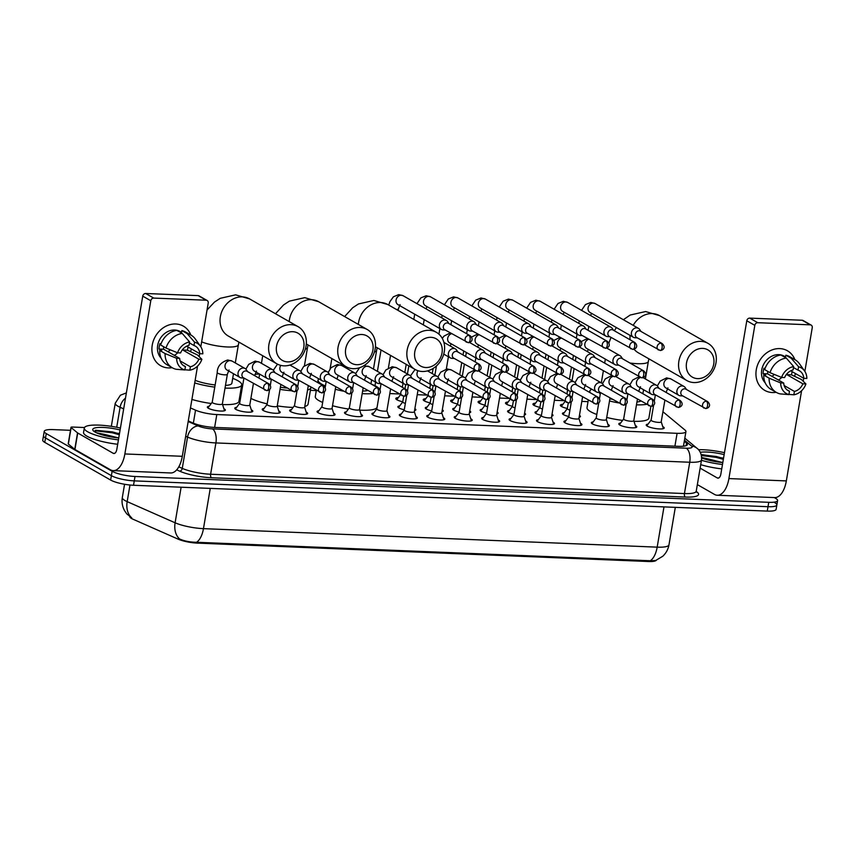 <?xml version="1.0" encoding="UTF-8"?>
<svg xmlns="http://www.w3.org/2000/svg" width="855" height="855" viewBox="0 0 855 855"><rect width="100%" height="100%" fill="white"/><g stroke="black" fill="none" stroke-linecap="round" stroke-linejoin="round"><path stroke-width="1.28" d="M223.882 408.722A9.127 1.977 -170.4 0 1 224.277 408.925A9.127 1.977 -170.4 0 1 225.346 410.122A9.127 1.977 -170.4 0 1 218.399 410.881A9.127 1.977 -170.4 0 1 208.428 408.284A9.127 1.977 -170.4 0 1 207.348 407.076A9.127 1.977 -170.4 0 1 209.197 406.232M251.317 409.834A9.127 1.977 -170.4 0 1 251.701 410.047A9.127 1.977 -170.4 0 1 252.781 411.244A9.127 1.977 -170.4 0 1 245.834 412.003A9.127 1.977 -170.4 0 1 235.862 409.395A9.127 1.977 -170.4 0 1 234.783 408.198A9.127 1.977 -170.4 0 1 236.632 407.354M278.741 410.956A9.127 1.977 -170.4 0 1 279.136 411.159A9.127 1.977 -170.4 0 1 280.205 412.356A9.127 1.977 -170.4 0 1 273.258 413.115A9.127 1.977 -170.4 0 1 263.287 410.518A9.127 1.977 -170.4 0 1 262.207 409.321A9.127 1.977 -170.4 0 1 264.056 408.466M306.176 412.078A9.127 1.977 -170.4 0 1 306.56 412.281A9.127 1.977 -170.4 0 1 307.64 413.478A9.127 1.977 -170.4 0 1 300.693 414.237A9.127 1.977 -170.4 0 1 290.721 411.629A9.127 1.977 -170.4 0 1 289.642 410.432A9.127 1.977 -170.4 0 1 291.491 409.588M333.6 413.189A9.127 1.977 -170.4 0 1 333.995 413.403A9.127 1.977 -170.4 0 1 335.064 414.6A9.127 1.977 -170.4 0 1 328.117 415.359A9.127 1.977 -170.4 0 1 318.146 412.751A9.127 1.977 -170.4 0 1 317.066 411.554A9.127 1.977 -170.4 0 1 318.915 410.71M361.034 414.312A9.127 1.977 -170.4 0 1 361.419 414.515A9.127 1.977 -170.4 0 1 362.499 415.712A9.127 1.977 -170.4 0 1 355.552 416.471A9.127 1.977 -170.4 0 1 345.58 413.873A9.127 1.977 -170.4 0 1 344.501 412.676A9.127 1.977 -170.4 0 1 346.35 411.821M388.459 415.423A9.127 1.977 -170.4 0 1 388.854 415.637A9.127 1.977 -170.4 0 1 389.923 416.834A9.127 1.977 -170.4 0 1 382.976 417.593A9.127 1.977 -170.4 0 1 373.004 414.985A9.127 1.977 -170.4 0 1 371.925 413.788A9.127 1.977 -170.4 0 1 373.774 412.944M415.893 416.545A9.127 1.977 -170.4 0 1 416.278 416.748A9.127 1.977 -170.4 0 1 417.358 417.956A9.127 1.977 -170.4 0 1 410.411 418.715A9.127 1.977 -170.4 0 1 400.439 416.107A9.127 1.977 -170.4 0 1 399.36 414.91A9.127 1.977 -170.4 0 1 401.198 414.066M443.318 417.668A9.127 1.977 -170.4 0 1 443.702 417.871A9.127 1.977 -170.4 0 1 444.782 419.068A9.127 1.977 -170.4 0 1 437.835 419.826A9.127 1.977 -170.4 0 1 427.863 417.229A9.127 1.977 -170.4 0 1 426.784 416.022A9.127 1.977 -170.4 0 1 428.633 415.177M470.752 418.779A9.127 1.977 -170.4 0 1 471.137 418.993A9.127 1.977 -170.4 0 1 472.216 420.19A9.127 1.977 -170.4 0 1 465.27 420.949A9.127 1.977 -170.4 0 1 455.298 418.341A9.127 1.977 -170.4 0 1 454.219 417.144A9.127 1.977 -170.4 0 1 456.057 416.3M498.176 419.901A9.127 1.977 -170.4 0 1 498.561 420.104A9.127 1.977 -170.4 0 1 499.641 421.301A9.127 1.977 -170.4 0 1 492.694 422.06A9.127 1.977 -170.4 0 1 482.722 419.463A9.127 1.977 -170.4 0 1 481.643 418.266A9.127 1.977 -170.4 0 1 483.492 417.411M525.611 421.023A9.127 1.977 -170.4 0 1 525.996 421.226A9.127 1.977 -170.4 0 1 527.075 422.423A9.127 1.977 -170.4 0 1 520.129 423.182A9.127 1.977 -170.4 0 1 510.157 420.575A9.127 1.977 -170.4 0 1 509.078 419.377A9.127 1.977 -170.4 0 1 510.916 418.533M553.035 422.135A9.127 1.977 -170.4 0 1 553.42 422.349A9.127 1.977 -170.4 0 1 554.5 423.546A9.127 1.977 -170.4 0 1 547.553 424.304A9.127 1.977 -170.4 0 1 537.581 421.697A9.127 1.977 -170.4 0 1 536.502 420.5A9.127 1.977 -170.4 0 1 538.351 419.655M580.47 423.257A9.127 1.977 -170.4 0 1 580.855 423.46A9.127 1.977 -170.4 0 1 581.934 424.657A9.127 1.977 -170.4 0 1 574.977 425.416A9.127 1.977 -170.4 0 1 565.016 422.819A9.127 1.977 -170.4 0 1 563.937 421.622A9.127 1.977 -170.4 0 1 565.775 420.767M607.894 424.369A9.127 1.977 -170.4 0 1 608.279 424.582A9.127 1.977 -170.4 0 1 609.359 425.779A9.127 1.977 -170.4 0 1 602.412 426.538A9.127 1.977 -170.4 0 1 592.44 423.93A9.127 1.977 -170.4 0 1 591.361 422.733A9.127 1.977 -170.4 0 1 593.21 421.889M635.329 425.491A9.127 1.977 -170.4 0 1 635.714 425.694A9.127 1.977 -170.4 0 1 636.793 426.902A9.127 1.977 -170.4 0 1 629.836 427.65A9.127 1.977 -170.4 0 1 619.864 425.053A9.127 1.977 -170.4 0 1 618.796 423.856A9.127 1.977 -170.4 0 1 620.634 423.011M662.753 426.613A9.127 1.977 -170.4 0 1 663.138 426.816A9.127 1.977 -170.4 0 1 664.217 428.013A9.127 1.977 -170.4 0 1 657.271 428.772A9.127 1.977 -170.4 0 1 647.299 426.175A9.127 1.977 -170.4 0 1 646.22 424.967A9.127 1.977 -170.4 0 1 648.069 424.123M414.878 408.669A9.127 1.977 -170.4 0 1 415.861 409.812A9.127 1.977 -170.4 0 1 414.557 410.571M404.276 409.791A9.127 1.977 -170.4 0 1 398.943 407.963A9.127 1.977 -170.4 0 1 397.864 406.766A9.127 1.977 -170.4 0 1 399.713 405.922M442.302 409.78A9.127 1.977 -170.4 0 1 443.296 410.924A9.127 1.977 -170.4 0 1 441.982 411.683M431.7 410.902A9.127 1.977 -170.4 0 1 426.367 409.085A9.127 1.977 -170.4 0 1 425.288 407.888A9.127 1.977 -170.4 0 1 427.137 407.033M469.737 410.902A9.127 1.977 -170.4 0 1 470.72 412.046A9.127 1.977 -170.4 0 1 469.416 412.805M459.135 412.024A9.127 1.977 -170.4 0 1 453.802 410.197A9.127 1.977 -170.4 0 1 452.723 409A9.127 1.977 -170.4 0 1 454.571 408.156M497.161 412.014A9.127 1.977 -170.4 0 1 498.155 413.168A9.127 1.977 -170.4 0 1 496.841 413.927M486.559 413.147A9.127 1.977 -170.4 0 1 481.226 411.319A9.127 1.977 -170.4 0 1 480.147 410.122A9.127 1.977 -170.4 0 1 481.996 409.278M524.596 413.136A9.127 1.977 -170.4 0 1 525.579 414.28A9.127 1.977 -170.4 0 1 524.275 415.038M513.994 414.258A9.127 1.977 -170.4 0 1 508.661 412.441A9.127 1.977 -170.4 0 1 507.581 411.234A9.127 1.977 -170.4 0 1 509.43 410.389M552.02 414.258A9.127 1.977 -170.4 0 1 553.014 415.402A9.127 1.977 -170.4 0 1 551.699 416.161M541.418 415.38A9.127 1.977 -170.4 0 1 536.085 413.553A9.127 1.977 -170.4 0 1 535.006 412.356A9.127 1.977 -170.4 0 1 536.855 411.512M579.455 415.37A9.127 1.977 -170.4 0 1 580.438 416.524A9.127 1.977 -170.4 0 1 579.134 417.272M568.853 416.503A9.127 1.977 -170.4 0 1 563.52 414.675A9.127 1.977 -170.4 0 1 562.44 413.478A9.127 1.977 -170.4 0 1 564.289 412.634M402.758 401.775A9.715 2.105 -170.4 0 1 396.944 399.798A9.715 2.105 -170.4 0 1 395.801 398.526A9.715 2.105 -170.4 0 1 398.377 397.564M430.183 402.897A9.715 2.105 -170.4 0 1 424.369 400.92A9.715 2.105 -170.4 0 1 423.225 399.648A9.715 2.105 -170.4 0 1 425.811 398.687M457.617 404.009A9.715 2.105 -170.4 0 1 451.803 402.042A9.715 2.105 -170.4 0 1 450.649 400.76A9.715 2.105 -170.4 0 1 453.236 399.798M485.042 405.131A9.715 2.105 -170.4 0 1 479.228 403.154A9.715 2.105 -170.4 0 1 478.084 401.882A9.715 2.105 -170.4 0 1 480.67 400.92M512.476 406.243A9.715 2.105 -170.4 0 1 506.662 404.276A9.715 2.105 -170.4 0 1 505.508 403.004A9.715 2.105 -170.4 0 1 508.094 402.032M539.9 407.365A9.715 2.105 -170.4 0 1 534.086 405.398A9.715 2.105 -170.4 0 1 532.943 404.116A9.715 2.105 -170.4 0 1 535.519 403.154M567.335 408.487A9.715 2.105 -170.4 0 1 561.521 406.51A9.715 2.105 -170.4 0 1 560.367 405.238A9.715 2.105 -170.4 0 1 562.953 404.276M129.821 516.826A15.401 3.335 9.6 0 0 133.081 519.252L178.171 539.163A15.401 3.335 9.6 0 0 197.313 543.117L648.464 561.511A15.401 3.335 9.6 0 0 656.266 560.303M653.391 406.51A17.111 3.709 9.6 0 0 652.055 406.125M190.473 407.921L195.539 410.165A17.111 3.709 9.6 0 0 216.807 414.557L677.096 433.314A17.111 3.709 9.6 0 0 685.934 431.572A17.111 3.709 9.6 0 0 685.079 430.118L662.924 411.736M588.026 401.658L581.817 401.401M563.669 400.664L554.382 400.29M536.235 399.552L526.958 399.167M508.811 398.43L499.523 398.056M481.376 397.308L472.099 396.934M453.952 396.196L444.664 395.812M426.517 395.074L417.24 394.7M399.093 393.952L389.805 393.578M316.307 390.585L310.397 390.34M242.318 387.572L241.281 387.529M129.981 485.009L127.171 501.629A22.818 4.938 9.6 0 1 125.012 500.549A22.818 4.938 9.6 0 1 122.318 497.557C121.581 502.163 122.329 506.523 124.541 510.627L126.754 513.866L131.766 517.895A19.964 14.824 -66.2 0 1 127.171 501.629L175.104 522.79A22.818 4.938 9.6 0 0 203.458 528.647L657.174 547.147A19.964 9.897 92.3 0 1 650.27 560.762L655.593 560.538L662.764 556.263C666.088 553.142 668.161 549.327 668.973 544.817L675.311 507.357M774.256 497.567L775.581 498.326A17.111 3.709 -170.4 0 1 777.601 500.57A17.111 3.709 -170.4 0 1 768.752 502.313L135.005 476.481A17.111 3.709 -170.4 0 1 112.123 471.276L46.256 433.592L45.518 437.984A17.111 3.709 -170.4 0 1 43.498 435.74A17.111 3.709 -170.4 0 0 45.518 437.984L111.385 475.669L45.518 437.984L44.77 442.377A17.111 3.709 -170.4 0 1 42.75 440.133L44.236 431.348A17.111 3.709 -170.4 0 1 53.074 429.605L70.495 430.311M135.005 476.481L134.267 480.873A17.111 3.709 -170.4 0 1 111.385 475.669A17.111 3.709 -170.4 0 0 134.267 480.873L768.014 506.705L134.267 480.873L133.519 485.266A17.111 3.709 -170.4 0 1 110.637 480.061L44.77 442.377M774.833 502.719A17.111 3.709 -170.4 0 1 776.853 504.963A17.111 3.709 -170.4 0 1 768.014 506.705A17.111 3.709 -170.4 0 0 776.853 504.963L776.116 509.356A17.111 3.709 -170.4 0 1 767.266 511.098L133.519 485.266M181.121 487.211L175.104 522.79A19.964 14.824 -66.2 0 0 179.657 539.013C184.424 541.108 190.056 542.198 196.554 542.273L650.27 560.762M46.256 433.592A17.111 3.709 -170.4 0 1 44.236 431.348M188.271 420.938L192.952 423.001A17.111 3.709 9.6 0 0 214.22 427.393L678.539 446.321A17.111 3.709 9.6 0 0 687.377 444.579A17.111 3.709 9.6 0 0 686.533 443.125L684.299 441.276M683.551 445.669L684.128 446.139M698.482 449.698A28.525 6.177 -170.4 0 1 724.474 452.69M722.796 462.566A19.964 4.318 -170.4 0 1 701.688 457.917M705.012 459.124A14.257 3.089 -170.4 0 1 708.699 459.06L722.614 462.555M700.288 452.295A19.964 4.318 -170.4 0 1 724.142 454.604M723.544 458.152L702.105 454.614M701.688 457.511L708.699 459.06M722.475 464.479A28.525 6.177 -170.4 0 1 701.463 460.279M721.727 468.882A28.525 6.177 -170.4 0 1 700.726 464.671M723.49 458.504L716.458 456.527L701.25 454.7M723.341 459.37L716.308 457.404L701.453 455.544M779.803 348.605A22.818 19.195 -60.2 0 1 794.851 359.613A22.818 19.195 -60.2 0 0 787.412 350.764A22.818 19.195 -60.2 0 0 779.803 348.605A22.818 19.195 -60.2 0 0 756.28 369.766A22.818 19.195 -60.2 0 0 772.364 392.541A22.818 19.195 -60.2 0 1 764.755 390.372A22.818 19.195 -60.2 0 1 757.455 365.288A22.818 19.195 -60.2 0 1 779.803 348.605M795.428 373.528A22.818 19.195 -60.2 0 1 794.519 376.36A22.818 19.195 -60.2 0 0 795.428 373.528M776.148 392.295A22.818 19.195 -60.2 0 1 772.364 392.541A22.818 19.195 -60.2 0 0 776.148 392.295M697.349 484.614L714.481 494.414A22.818 11.307 -87.7 0 0 717.26 495.248A22.818 11.307 -87.7 0 0 728.898 478.576L754.815 325.36L746.789 320.764L720.872 473.98A5.707 2.822 92.3 0 1 717.965 478.148A5.707 2.822 92.3 0 1 717.26 477.934L700.138 468.134M717.26 495.248L774.694 497.589A22.818 11.307 -87.7 0 0 786.333 480.916L801.584 390.735M803.198 381.245L803.7 378.263M804.854 371.391L812.25 327.7A2.854 2.405 119.8 0 0 810.241 324.847L802.204 320.251A2.854 2.405 -60.2 0 1 803.155 320.529L811.192 325.124M746.789 320.764A2.854 2.405 -60.2 0 1 749.728 318.113L757.754 322.709L810.241 324.847M757.754 322.709A2.854 2.405 119.8 0 0 754.815 325.36M749.728 318.113L802.204 320.251M774.277 374.426A14.257 12.002 -60.2 0 1 772.012 376.339M793.483 367.543L798.025 370.151A11.414 9.597 -60.2 0 1 799.425 370.781A11.414 9.597 -60.2 0 1 803.807 378.327L790.693 370.824M788.941 394.401L793.857 394.796L794.434 391.419A11.414 9.597 -60.2 0 0 802.877 383.82L786.814 374.629A11.414 9.597 119.8 0 0 787.231 373.453M794.434 391.419L784.153 385.541M781.727 377.429A11.414 9.597 -60.2 0 1 778.349 379.973M765.225 382.869A16.544 13.915 -60.2 0 1 763.344 364.914A16.544 13.915 -60.2 0 1 778.777 354.643A16.544 13.915 -60.2 0 1 784.302 356.214L785.585 356.941M764.979 368.719L764.007 368.163A16.544 13.915 -60.2 0 0 763.088 373.656L765.759 375.185L763.75 375.11L769.105 378.166L780.658 382.912L783.704 383.04L767.64 373.849A11.414 9.597 119.8 0 1 767.747 371.369M802.877 383.82L805.923 383.938L801.413 379.492L791.367 374.811A16.544 13.915 -60.2 0 0 792.115 371.636M786.846 389.698L789.486 391.216L788.909 394.593L780.22 393.899A18.831 15.839 -60.2 0 1 776.372 392.424L771.018 389.356A18.831 15.839 -60.2 0 1 763.75 375.11M764.68 369.617A18.831 15.839 -60.2 0 1 780.925 355.007L786.279 358.074L793.654 366.571L793.077 369.948A11.414 9.597 -60.2 0 0 784.634 377.547L781.588 377.418L770.034 372.684L764.68 369.617M776.372 392.424A18.831 15.839 -60.2 0 1 769.105 378.166M770.034 372.684A18.831 15.839 -60.2 0 1 786.279 358.074M805.923 383.938A14.834 12.472 -60.2 0 1 793.857 394.796M788.909 394.593A14.834 12.472 -60.2 0 1 780.658 382.912M781.588 377.418A14.834 12.472 -60.2 0 1 793.654 366.571M789.486 391.216A11.414 9.597 -60.2 0 1 788.086 390.585A11.414 9.597 -60.2 0 1 783.704 383.04M782.282 355.787A16.544 13.915 -60.2 0 1 782.817 355.904L785.499 357.433L785.873 355.21A18.831 15.839 -60.2 0 1 789.721 356.685L795.075 359.741A18.831 15.839 -60.2 0 1 799.425 363.717L804.555 370.931A14.834 12.472 -60.2 0 1 806.853 378.444L803.807 378.327M798.025 370.151L798.602 366.774L791.228 358.277L785.873 355.21M791.228 358.277A18.831 15.839 -60.2 0 1 795.075 359.741M798.602 366.774A14.834 12.472 -60.2 0 1 804.555 370.931M786.814 374.629L791.367 374.811M763.088 373.656L767.64 373.849M118.439 439.855A28.525 6.177 -170.4 0 1 87.67 431.775A28.525 6.177 -170.4 0 1 84.303 428.024A28.525 6.177 -170.4 0 1 120.427 428.066M117.691 444.258A28.525 6.177 -170.4 0 1 86.932 436.168A28.525 6.177 -170.4 0 1 83.555 432.416L84.303 428.024M118.76 437.942A19.964 4.318 -170.4 0 1 95.097 432.074A19.964 4.318 -170.4 0 1 93.067 430.482A19.964 4.318 -170.4 0 1 100.056 427.382A19.964 4.318 -170.4 0 1 120.106 429.98M100.976 434.5A14.257 3.089 -170.4 0 1 104.663 434.436L118.578 437.931M119.508 433.528L95.632 430.279L94.21 431.465M96.423 432.758L104.663 434.436M119.444 433.88L112.411 431.903L95.632 430.279M119.294 434.746L112.262 432.78L96.679 430.973L94.339 431.604M702.682 348.391A15.689 13.199 119.8 0 0 686.512 362.948A15.689 13.199 119.8 0 0 697.573 378.605A15.689 13.199 119.8 0 0 713.743 364.048A15.689 13.199 119.8 0 0 702.682 348.391M693.961 382.559A21.396 17.998 -60.2 0 1 686.822 380.539A21.396 17.998 -60.2 0 1 679.982 357.016A21.396 17.998 -60.2 0 1 700.929 341.369A21.396 17.998 -60.2 0 1 708.068 343.4A21.396 17.998 -60.2 0 1 714.908 366.913A21.396 17.998 -60.2 0 1 693.961 382.559M599.686 392.541L599.644 392.808A21.396 4.628 9.6 0 0 600.242 394.198M590.367 392.819A31.379 6.787 -170.4 0 1 589.8 391.141A31.379 6.787 -170.4 0 1 591.82 389.26M596.811 414.472A31.379 6.787 -170.4 0 1 590.72 411.747A31.379 6.787 -170.4 0 1 587.011 407.621L588.272 400.172M609.904 398.654A21.396 4.628 9.6 0 0 612.233 399.306M636.954 401.989A21.396 4.628 9.6 0 0 640.79 401.07M646.508 404.34A31.379 6.787 -170.4 0 1 636.473 404.843M618.486 402.876A31.379 6.787 -170.4 0 1 609.508 400.984M599.601 398.002A31.379 6.787 -170.4 0 1 598.553 397.607M650.879 406.296L648.892 418.084A31.379 6.787 -170.4 0 1 633.993 421.323M622.59 420.404A31.379 6.787 -170.4 0 1 606.719 417.454M430.963 337.319A15.689 13.199 119.8 0 0 414.793 351.865A15.689 13.199 119.8 0 0 425.854 367.522A15.689 13.199 119.8 0 0 442.024 352.976A15.689 13.199 119.8 0 0 430.963 337.319M422.242 371.487A21.396 17.998 -60.2 0 1 415.103 369.456A21.396 17.998 -60.2 0 1 408.263 345.933A21.396 17.998 -60.2 0 1 429.21 330.297A21.396 17.998 -60.2 0 1 436.349 332.317A21.396 17.998 -60.2 0 1 443.189 355.84A21.396 17.998 -60.2 0 1 422.242 371.487M325.445 385.968A31.379 6.787 -170.4 0 1 321.79 384.194A31.379 6.787 -170.4 0 1 318.081 380.069A31.379 6.787 -170.4 0 1 318.894 378.861M371.423 384.152A31.379 6.787 -170.4 0 1 376.253 386.407A31.379 6.787 -170.4 0 1 379.727 389.367M322.656 402.438A31.379 6.787 -170.4 0 1 319.001 400.664A31.379 6.787 -170.4 0 1 315.292 396.538L316.339 390.34M362.616 391.077A21.396 4.628 9.6 0 0 367.607 390.521M372.866 393.524A31.379 6.787 -170.4 0 1 362.178 393.653M343.186 391.12A31.379 6.787 -170.4 0 1 335.299 389.26M377.066 407.354A31.379 6.787 -170.4 0 1 359.709 410.144M348.466 409A31.379 6.787 -170.4 0 1 332.52 405.74M361.836 334.497A15.689 13.199 119.8 0 0 345.677 349.043A15.689 13.199 119.8 0 0 356.727 364.7A15.689 13.199 119.8 0 0 372.898 350.155A15.689 13.199 119.8 0 0 361.836 334.497M353.126 368.665A21.396 17.998 -60.2 0 1 345.986 366.645A21.396 17.998 -60.2 0 1 339.146 343.122A21.396 17.998 -60.2 0 1 360.094 327.476A21.396 17.998 -60.2 0 1 367.233 329.506A21.396 17.998 -60.2 0 1 374.073 353.019A21.396 17.998 -60.2 0 1 353.126 368.665M255.004 374.383A31.379 6.787 -170.4 0 1 259.471 374.02M280.408 387.251A21.396 4.628 9.6 0 0 286.831 388.031M310.835 387.187A31.379 6.787 -170.4 0 1 310.835 387.71A31.379 6.787 -170.4 0 1 307.554 390.03M291.566 390.735A31.379 6.787 -170.4 0 1 280.045 389.388M310.835 387.71L308.057 404.191A31.379 6.787 -170.4 0 1 304.765 406.499M293.105 407.429A31.379 6.787 -170.4 0 1 277.255 405.869M267.177 403.881A31.379 6.787 -170.4 0 1 250.9 398.398M292.72 331.687A15.689 13.199 119.8 0 0 276.55 346.232A15.689 13.199 119.8 0 0 287.611 361.889A15.689 13.199 119.8 0 0 303.782 347.344A15.689 13.199 119.8 0 0 292.72 331.687M284.01 365.844A21.396 17.998 -60.2 0 1 276.87 363.824A21.396 17.998 -60.2 0 1 270.03 340.301A21.396 17.998 -60.2 0 1 290.978 324.665A21.396 17.998 -60.2 0 1 298.117 326.685A21.396 17.998 -60.2 0 1 304.957 350.208A21.396 17.998 -60.2 0 1 284.01 365.844M232.71 378.338A31.379 6.787 -170.4 0 1 238.011 380.774A31.379 6.787 -170.4 0 1 241.719 384.9A31.379 6.787 -170.4 0 1 225.025 388.074M195.143 380.304A21.396 4.628 9.6 0 0 215.139 384.964M225.485 385.402A21.396 4.628 9.6 0 0 231.876 383.232L233.479 373.731M214.776 387.133A31.379 6.787 -170.4 0 1 194.694 382.955M241.719 384.9L238.93 401.369A31.379 6.787 -170.4 0 1 222.557 404.554M211.238 403.507A31.379 6.787 -170.4 0 1 191.915 399.435M565.059 401.465L561.404 406.328A8.561 1.849 9.6 0 0 561.361 406.414M640.951 331.419L639.7 329.528A5.13 4.318 119.8 0 0 638.439 328.341A5.13 4.318 119.8 0 0 636.729 327.85A5.13 4.318 119.8 0 0 631.428 332.616A5.13 4.318 119.8 0 0 633.341 337.255A5.13 4.318 119.8 0 0 634.998 337.736A5.13 4.318 119.8 0 0 635.051 337.736M660.968 343.229A3.709 3.121 119.8 0 1 662.198 343.582L640.406 331.109A3.709 3.121 119.8 0 0 639.166 330.757A3.709 3.121 119.8 0 0 635.351 334.198A3.709 3.121 119.8 0 0 636.729 337.543L660.21 350.497A3.709 1.838 92.3 0 0 662.101 347.793A3.709 1.838 -87.7 0 0 660.968 343.229A3.709 3.121 119.8 0 0 657.335 345.933A3.709 3.121 119.8 0 0 658.521 350.016M537.635 400.343L533.98 405.217A8.561 1.849 9.6 0 0 533.926 405.302M613.527 330.308L612.266 328.406A5.13 4.318 119.8 0 0 611.004 327.219A5.13 4.318 119.8 0 0 609.294 326.738A5.13 4.318 119.8 0 0 604.004 331.494A5.13 4.318 119.8 0 0 605.906 336.133A5.13 4.318 119.8 0 0 607.563 336.613A5.13 4.318 119.8 0 0 607.627 336.624M633.534 342.107A3.709 3.121 119.8 0 1 634.773 342.46L612.982 329.987A3.709 3.121 119.8 0 0 611.742 329.635A3.709 3.121 119.8 0 0 607.916 333.076A3.709 3.121 119.8 0 0 609.294 336.432L632.775 349.385A3.709 1.838 92.3 0 0 634.667 346.67A3.709 1.838 -87.7 0 0 633.534 342.107A3.709 3.121 119.8 0 0 629.9 344.822A3.709 3.121 119.8 0 0 631.086 348.893M510.2 399.232L506.555 404.094A8.561 1.849 9.6 0 0 506.502 404.18M586.092 329.186L584.841 327.283A5.13 4.318 119.8 0 0 583.58 326.097A5.13 4.318 119.8 0 0 581.87 325.616A5.13 4.318 119.8 0 0 576.569 330.372A5.13 4.318 119.8 0 0 578.482 335.01A5.13 4.318 119.8 0 0 580.139 335.502A5.13 4.318 119.8 0 0 580.192 335.502M606.11 340.995A3.709 3.121 119.8 0 1 607.339 341.337L585.547 328.876A3.709 3.121 119.8 0 0 584.307 328.523A3.709 3.121 119.8 0 0 580.492 331.964A3.709 3.121 119.8 0 0 581.87 335.31L605.351 348.263A3.709 1.838 92.3 0 0 607.242 345.559A3.709 1.838 -87.7 0 0 606.11 340.995A3.709 3.121 119.8 0 0 602.476 343.699A3.709 3.121 119.8 0 0 603.662 347.782M482.776 398.109L479.121 402.983A8.561 1.849 9.6 0 0 479.067 403.058M558.668 328.064L557.407 326.172A5.13 4.318 119.8 0 0 556.145 324.986A5.13 4.318 119.8 0 0 554.435 324.494A5.13 4.318 119.8 0 0 549.145 329.261A5.13 4.318 119.8 0 0 551.048 333.899A5.13 4.318 119.8 0 0 552.704 334.38A5.13 4.318 119.8 0 0 552.768 334.38M578.675 339.873A3.709 3.121 119.8 0 1 579.914 340.226L558.123 327.754A3.709 3.121 119.8 0 0 556.883 327.401A3.709 3.121 119.8 0 0 553.057 330.842A3.709 3.121 119.8 0 0 554.435 334.187L577.916 347.151A3.709 1.838 92.3 0 0 579.808 344.437A3.709 1.838 -87.7 0 0 578.675 339.873A3.709 3.121 119.8 0 0 575.041 342.588A3.709 3.121 119.8 0 0 576.227 346.66M455.341 396.987L451.697 401.861A8.561 1.849 9.6 0 0 451.643 401.946M531.233 326.952L529.982 325.05A5.13 4.318 119.8 0 0 528.721 323.863A5.13 4.318 119.8 0 0 527.011 323.382A5.13 4.318 119.8 0 0 521.71 328.138A5.13 4.318 119.8 0 0 523.623 332.777A5.13 4.318 119.8 0 0 525.28 333.258A5.13 4.318 119.8 0 0 525.333 333.268M551.251 338.751A3.709 3.121 119.8 0 1 552.48 339.104L530.688 326.631A3.709 3.121 119.8 0 0 529.448 326.289A3.709 3.121 119.8 0 0 525.633 329.72A3.709 3.121 119.8 0 0 527.011 333.076L550.492 346.029A3.709 1.838 92.3 0 0 552.383 343.315A3.709 1.838 -87.7 0 0 551.251 338.751A3.709 3.121 119.8 0 0 547.617 341.466A3.709 3.121 119.8 0 0 548.803 345.538M427.917 395.876L424.262 400.738A8.561 1.849 9.6 0 0 424.208 400.824M503.809 325.83L502.548 323.927A5.13 4.318 119.8 0 0 501.287 322.752A5.13 4.318 119.8 0 0 499.577 322.26A5.13 4.318 119.8 0 0 494.286 327.027A5.13 4.318 119.8 0 0 496.189 331.665A5.13 4.318 119.8 0 0 497.856 332.146A5.13 4.318 119.8 0 0 497.909 332.146M523.816 337.64A3.709 3.121 119.8 0 1 525.056 337.982L503.264 325.52A3.709 3.121 119.8 0 0 502.024 325.167A3.709 3.121 119.8 0 0 498.198 328.609A3.709 3.121 119.8 0 0 499.577 331.954L523.068 344.907A3.709 1.838 92.3 0 0 524.949 342.203A3.709 1.838 -87.7 0 0 523.816 337.64A3.709 3.121 119.8 0 0 520.182 340.343A3.709 3.121 119.8 0 0 521.368 344.426M400.482 394.754L396.838 399.627A8.561 1.849 9.6 0 0 396.784 399.713M476.374 324.708L475.124 322.816A5.13 4.318 119.8 0 0 473.862 321.63A5.13 4.318 119.8 0 0 472.152 321.149A5.13 4.318 119.8 0 0 466.851 325.905A5.13 4.318 119.8 0 0 468.764 330.543A5.13 4.318 119.8 0 0 470.421 331.024A5.13 4.318 119.8 0 0 470.474 331.024M496.392 336.517A3.709 3.121 119.8 0 1 497.621 336.87L475.829 324.398A3.709 3.121 119.8 0 0 474.589 324.045A3.709 3.121 119.8 0 0 470.774 327.486A3.709 3.121 119.8 0 0 472.152 330.832L495.633 343.796A3.709 1.838 92.3 0 0 497.525 341.081A3.709 1.838 -87.7 0 0 496.392 336.517A3.709 3.121 119.8 0 0 492.758 339.232A3.709 3.121 119.8 0 0 493.944 343.304M448.95 323.596L447.689 321.694A5.13 4.318 119.8 0 0 446.428 320.507A5.13 4.318 119.8 0 0 444.718 320.026A5.13 4.318 119.8 0 0 439.427 324.782A5.13 4.318 119.8 0 0 441.33 329.421A5.13 4.318 119.8 0 0 442.997 329.912A5.13 4.318 119.8 0 0 443.05 329.912M468.957 335.395A3.709 3.121 119.8 0 1 470.197 335.748L448.405 323.286A3.709 3.121 119.8 0 0 447.165 322.934A3.709 3.121 119.8 0 0 443.339 326.364A3.709 3.121 119.8 0 0 444.718 329.72L468.209 342.673A3.709 1.838 92.3 0 0 470.09 339.969A3.709 1.838 -87.7 0 0 468.957 335.395A3.709 3.121 119.8 0 0 465.323 338.11A3.709 3.121 119.8 0 0 466.509 342.192M567.357 408.53A5.13 1.112 9.6 0 0 567.303 408.647A5.13 1.112 9.6 0 0 567.912 409.321A5.13 1.112 9.6 0 0 569.932 410.101M622.526 358.758L621.264 356.866A5.13 4.318 119.8 0 0 620.003 355.68A5.13 4.318 119.8 0 0 618.293 355.188A5.13 4.318 119.8 0 0 613.003 359.955A5.13 4.318 119.8 0 0 614.905 364.593A5.13 4.318 119.8 0 0 616.562 365.074A5.13 4.318 119.8 0 0 616.615 365.074M642.533 370.568A3.709 3.121 119.8 0 1 643.772 370.92L621.97 358.448A3.709 3.121 119.8 0 0 620.741 358.095A3.709 3.121 119.8 0 0 616.915 361.537A3.709 3.121 119.8 0 0 618.293 364.882L641.774 377.835A3.709 1.838 92.3 0 0 643.665 375.131A3.709 1.838 -87.7 0 0 642.533 370.568A3.709 3.121 119.8 0 0 638.899 373.272A3.709 3.121 119.8 0 0 640.085 377.354M539.933 407.418A5.13 1.112 9.6 0 0 539.879 407.536A5.13 1.112 9.6 0 0 540.478 408.209A5.13 1.112 9.6 0 0 542.498 408.979M595.091 357.647L593.83 355.744A5.13 4.318 119.8 0 0 592.579 354.558A5.13 4.318 119.8 0 0 590.858 354.077A5.13 4.318 119.8 0 0 585.568 358.833A5.13 4.318 119.8 0 0 587.481 363.471A5.13 4.318 119.8 0 0 589.138 363.952A5.13 4.318 119.8 0 0 589.191 363.963M615.098 369.446A3.709 3.121 119.8 0 1 616.337 369.798L594.546 357.326A3.709 3.121 119.8 0 0 593.306 356.973A3.709 3.121 119.8 0 0 589.48 360.415A3.709 3.121 119.8 0 0 590.858 363.77L614.35 376.724A3.709 1.838 92.3 0 0 616.241 374.009A3.709 1.838 -87.7 0 0 615.098 369.446A3.709 3.121 119.8 0 0 611.475 372.16A3.709 3.121 119.8 0 0 612.661 376.232M512.498 406.296A5.13 1.112 9.6 0 0 512.444 406.414A5.13 1.112 9.6 0 0 513.053 407.087A5.13 1.112 9.6 0 0 515.073 407.867M567.667 356.524L566.405 354.622A5.13 4.318 119.8 0 0 565.144 353.436A5.13 4.318 119.8 0 0 563.434 352.955A5.13 4.318 119.8 0 0 558.144 357.711A5.13 4.318 119.8 0 0 560.046 362.349A5.13 4.318 119.8 0 0 561.703 362.841A5.13 4.318 119.8 0 0 561.756 362.841M587.674 368.334A3.709 3.121 119.8 0 1 588.913 368.676L567.111 356.214A3.709 3.121 119.8 0 0 565.882 355.862A3.709 3.121 119.8 0 0 562.056 359.292A3.709 3.121 119.8 0 0 563.434 362.648L586.915 375.602A3.709 1.838 92.3 0 0 588.806 372.898A3.709 1.838 -87.7 0 0 587.674 368.334A3.709 3.121 119.8 0 0 584.04 371.038A3.709 3.121 119.8 0 0 585.226 375.121M485.074 405.174A5.13 1.112 9.6 0 0 485.02 405.291A5.13 1.112 9.6 0 0 485.619 405.965A5.13 1.112 9.6 0 0 487.639 406.745M540.232 355.402L538.971 353.51A5.13 4.318 119.8 0 0 537.72 352.324A5.13 4.318 119.8 0 0 536 351.833A5.13 4.318 119.8 0 0 530.709 356.599A5.13 4.318 119.8 0 0 532.622 361.238A5.13 4.318 119.8 0 0 534.279 361.718A5.13 4.318 119.8 0 0 534.332 361.718M560.239 367.212A3.709 3.121 119.8 0 1 561.479 367.565L539.687 355.092A3.709 3.121 119.8 0 0 538.447 354.74A3.709 3.121 119.8 0 0 534.632 358.181A3.709 3.121 119.8 0 0 536 361.526L559.491 374.49A3.709 1.838 92.3 0 0 561.382 371.775A3.709 1.838 -87.7 0 0 560.239 367.212A3.709 3.121 119.8 0 0 556.616 369.926A3.709 3.121 119.8 0 0 557.802 373.998M457.639 404.062A5.13 1.112 9.6 0 0 457.585 404.18A5.13 1.112 9.6 0 0 458.195 404.853A5.13 1.112 9.6 0 0 460.214 405.623M512.808 354.291L511.547 352.388A5.13 4.318 119.8 0 0 510.285 351.202A5.13 4.318 119.8 0 0 508.575 350.721A5.13 4.318 119.8 0 0 503.285 355.477A5.13 4.318 119.8 0 0 505.187 360.115A5.13 4.318 119.8 0 0 506.844 360.596A5.13 4.318 119.8 0 0 506.897 360.607M532.815 366.09A3.709 3.121 119.8 0 1 534.054 366.442L512.252 353.97A3.709 3.121 119.8 0 0 511.023 353.628A3.709 3.121 119.8 0 0 507.197 357.059A3.709 3.121 119.8 0 0 508.575 360.415L532.056 373.368A3.709 1.838 92.3 0 0 533.948 370.653A3.709 1.838 -87.7 0 0 532.815 366.09A3.709 3.121 119.8 0 0 529.181 368.804A3.709 3.121 119.8 0 0 530.367 372.876M430.215 402.94A5.13 1.112 9.6 0 0 430.161 403.058A5.13 1.112 9.6 0 0 430.77 403.731A5.13 1.112 9.6 0 0 432.78 404.511M485.373 353.168L484.112 351.266A5.13 4.318 119.8 0 0 482.861 350.09A5.13 4.318 119.8 0 0 481.141 349.599A5.13 4.318 119.8 0 0 475.85 354.365A5.13 4.318 119.8 0 0 477.763 359.004A5.13 4.318 119.8 0 0 479.42 359.485A5.13 4.318 119.8 0 0 479.473 359.485M505.38 364.978A3.709 3.121 119.8 0 1 506.62 365.32L484.828 352.859A3.709 3.121 119.8 0 0 483.588 352.506A3.709 3.121 119.8 0 0 479.773 355.947A3.709 3.121 119.8 0 0 481.141 359.292L504.632 372.246A3.709 1.838 92.3 0 0 506.523 369.542A3.709 1.838 -87.7 0 0 505.38 364.978A3.709 3.121 119.8 0 0 501.757 367.682A3.709 3.121 119.8 0 0 502.943 371.765M402.78 401.829A5.13 1.112 9.6 0 0 402.726 401.935A5.13 1.112 9.6 0 0 403.336 402.62A5.13 1.112 9.6 0 0 405.356 403.389M457.949 352.046L456.688 350.155A5.13 4.318 119.8 0 0 455.426 348.968A5.13 4.318 119.8 0 0 453.716 348.477A5.13 4.318 119.8 0 0 448.426 353.243A5.13 4.318 119.8 0 0 450.329 357.882A5.13 4.318 119.8 0 0 451.985 358.363A5.13 4.318 119.8 0 0 452.038 358.363M477.956 363.856A3.709 3.121 119.8 0 1 479.195 364.209L457.393 351.736A3.709 3.121 119.8 0 0 456.164 351.384A3.709 3.121 119.8 0 0 452.338 354.825A3.709 3.121 119.8 0 0 453.716 358.17L477.197 371.134A3.709 1.838 92.3 0 0 479.089 368.42A3.709 1.838 -87.7 0 0 477.956 363.856A3.709 3.121 119.8 0 0 474.322 366.571A3.709 3.121 119.8 0 0 475.508 370.643M651.136 420.029A5.13 1.112 9.6 0 0 651.083 420.147A5.13 1.112 9.6 0 0 651.692 420.82A5.13 1.112 9.6 0 0 657.303 422.285A5.13 1.112 9.6 0 0 661.214 421.857A5.13 1.112 9.6 0 0 661.204 421.729M686.458 389.495L685.197 387.604A5.13 4.318 119.8 0 0 683.936 386.417A5.13 4.318 119.8 0 0 682.226 385.926A5.13 4.318 119.8 0 0 676.936 390.692A5.13 4.318 119.8 0 0 678.838 395.331A5.13 4.318 119.8 0 0 680.495 395.812A5.13 4.318 119.8 0 0 680.559 395.812M706.39 401.262A3.709 3.121 119.8 0 1 707.619 401.604L685.913 389.185A3.709 3.121 119.8 0 0 684.673 388.833A3.709 3.121 119.8 0 0 680.847 392.274A3.709 3.121 119.8 0 0 682.226 395.619L705.632 408.53A3.709 1.838 92.3 0 0 707.523 405.826A3.709 1.838 -87.7 0 0 706.39 401.262A3.709 3.121 119.8 0 0 702.757 403.966A3.709 3.121 119.8 0 0 703.943 408.049M175.756 323.981A22.818 19.195 -60.2 0 1 190.804 334.989A22.818 19.195 -60.2 0 0 183.376 326.14A22.818 19.195 -60.2 0 0 175.756 323.981A22.818 19.195 -60.2 0 0 152.243 345.142A22.818 19.195 -60.2 0 0 168.328 367.907A22.818 19.195 -60.2 0 1 160.708 365.748A22.818 19.195 -60.2 0 1 153.419 340.664A22.818 19.195 -60.2 0 1 175.756 323.981M191.392 348.904A22.818 19.195 -60.2 0 1 190.483 351.736A22.818 19.195 -60.2 0 0 191.392 348.904M172.112 367.671A22.818 19.195 -60.2 0 1 168.328 367.907A22.818 19.195 -60.2 0 0 172.112 367.671M77.538 432.876A2.854 0.62 9.6 0 0 77.73 433.004L74.941 449.484A2.854 0.62 -170.4 0 1 74.748 449.345L77.538 432.876L71.136 427.575A2.854 0.62 9.6 0 1 70.997 427.329A2.854 0.62 9.6 0 1 72.472 427.04L84.485 427.532M74.941 449.484L110.434 469.79A22.818 11.307 -87.7 0 0 113.223 470.624A22.818 11.307 -87.7 0 0 124.862 453.952L150.779 300.736L142.742 296.14L116.825 449.356A5.707 2.822 92.3 0 1 113.918 453.524A5.707 2.822 92.3 0 1 113.223 453.31L77.73 433.004M74.748 449.345L68.357 444.044A2.854 0.62 -170.4 0 1 68.208 443.798L70.997 427.329M113.223 470.624L170.658 472.965A22.818 11.307 -87.7 0 0 182.297 456.292L197.548 366.111M199.151 356.621L199.653 353.639M200.818 346.767L208.214 303.076A2.854 2.405 119.8 0 0 206.194 300.223L198.168 295.627A2.854 2.405 -60.2 0 1 199.119 295.905L207.145 300.5M142.742 296.14A2.854 2.405 -60.2 0 1 145.681 293.489L153.718 298.085L206.194 300.223M153.718 298.085A2.854 2.405 119.8 0 0 150.779 300.736M145.681 293.489L198.168 295.627M170.241 349.802A14.257 12.002 -60.2 0 1 167.965 351.715M189.447 342.919L193.989 345.527A11.414 9.597 -60.2 0 1 195.378 346.157A11.414 9.597 -60.2 0 1 199.771 353.703L186.647 346.2M184.904 369.777L189.821 370.172L190.387 366.795A11.414 9.597 -60.2 0 0 198.841 359.196L182.778 350.005A11.414 9.597 119.8 0 0 183.184 348.829M190.387 366.795L180.116 360.917M177.68 352.805A11.414 9.597 -60.2 0 1 174.302 355.349M161.189 358.245A16.544 13.915 -60.2 0 1 159.308 340.29A16.544 13.915 -60.2 0 1 174.741 330.019A16.544 13.915 -60.2 0 1 180.255 331.59L181.538 332.317M160.943 344.095L159.971 343.539A16.544 13.915 -60.2 0 0 159.041 349.032L161.723 350.561L159.714 350.486L165.068 353.543L176.622 358.288L179.668 358.405L163.594 349.214A11.414 9.597 119.8 0 1 163.7 346.745M198.841 359.196L201.887 359.314L197.366 354.868L187.331 350.187A16.544 13.915 -60.2 0 0 188.079 347.012M182.799 365.074L185.439 366.592L184.872 369.969L176.173 369.274A18.831 15.839 -60.2 0 1 172.336 367.8L166.982 364.732A18.831 15.839 -60.2 0 1 159.714 350.486M160.644 344.993A18.831 15.839 -60.2 0 1 176.878 330.383L182.233 333.45L189.607 341.947L189.041 345.324A11.414 9.597 -60.2 0 0 180.587 352.923L177.551 352.794L165.998 348.06L160.644 344.993M172.336 367.8A18.831 15.839 -60.2 0 1 165.068 353.543M165.998 348.06A18.831 15.839 -60.2 0 1 182.233 333.45M201.887 359.314A14.834 12.472 -60.2 0 1 189.821 370.172M184.872 369.969A14.834 12.472 -60.2 0 1 176.622 358.288M177.551 352.794A14.834 12.472 -60.2 0 1 189.607 341.947M185.439 366.592A11.414 9.597 -60.2 0 1 184.049 365.961A11.414 9.597 -60.2 0 1 179.668 358.405M178.246 331.163A16.544 13.915 -60.2 0 1 178.781 331.28L181.452 332.809L181.837 330.586A18.831 15.839 -60.2 0 1 185.674 332.061L191.028 335.117A18.831 15.839 -60.2 0 1 195.378 339.093L200.508 346.307A14.834 12.472 -60.2 0 1 202.817 353.82L199.771 353.703M193.989 345.527L194.555 342.15L187.192 333.642L181.837 330.586M187.192 333.642A18.831 15.839 -60.2 0 1 191.028 335.117M194.555 342.15A14.834 12.472 -60.2 0 1 200.508 346.307M182.778 350.005L187.331 350.187M159.041 349.032L163.594 349.214M623.712 418.907A5.13 1.112 9.6 0 0 623.658 419.025A5.13 1.112 9.6 0 0 624.268 419.698A5.13 1.112 9.6 0 0 629.868 421.162A5.13 1.112 9.6 0 0 633.779 420.735A5.13 1.112 9.6 0 0 633.769 420.617M659.023 388.384L657.773 386.481A5.13 4.318 119.8 0 0 656.512 385.295A5.13 4.318 119.8 0 0 654.802 384.814A5.13 4.318 119.8 0 0 649.501 389.57A5.13 4.318 119.8 0 0 651.414 394.208A5.13 4.318 119.8 0 0 653.07 394.689A5.13 4.318 119.8 0 0 653.124 394.7M678.956 400.14A3.709 3.121 119.8 0 1 680.195 400.493L658.478 388.063A3.709 3.121 119.8 0 0 657.239 387.721A3.709 3.121 119.8 0 0 653.423 391.152A3.709 3.121 119.8 0 0 654.802 394.508L678.197 407.418A3.709 1.838 92.3 0 0 680.088 404.704A3.709 1.838 -87.7 0 0 678.956 400.14A3.709 3.121 119.8 0 0 675.322 402.855A3.709 3.121 119.8 0 0 676.508 406.927M596.277 417.796A5.13 1.112 9.6 0 0 596.224 417.913A5.13 1.112 9.6 0 0 596.833 418.587A5.13 1.112 9.6 0 0 602.444 420.051A5.13 1.112 9.6 0 0 606.355 419.623A5.13 1.112 9.6 0 0 606.345 419.495M631.599 387.262L630.338 385.359A5.13 4.318 119.8 0 0 629.077 384.184A5.13 4.318 119.8 0 0 627.367 383.692A5.13 4.318 119.8 0 0 622.077 388.459A5.13 4.318 119.8 0 0 623.979 393.097A5.13 4.318 119.8 0 0 625.636 393.578A5.13 4.318 119.8 0 0 625.7 393.578M651.531 399.018A3.709 3.121 119.8 0 1 652.76 399.371L631.054 386.952A3.709 3.121 119.8 0 0 629.814 386.599A3.709 3.121 119.8 0 0 625.988 390.04A3.709 3.121 119.8 0 0 627.367 393.386L650.773 406.296A3.709 1.838 92.3 0 0 652.664 403.592A3.709 1.838 -87.7 0 0 651.531 399.018A3.709 3.121 119.8 0 0 647.898 401.732A3.709 3.121 119.8 0 0 649.084 405.815M568.853 416.674A5.13 1.112 9.6 0 0 568.799 416.791A5.13 1.112 9.6 0 0 569.409 417.464A5.13 1.112 9.6 0 0 575.02 418.929A5.13 1.112 9.6 0 0 578.92 418.501A5.13 1.112 9.6 0 0 578.91 418.373M604.164 386.139L602.914 384.248A5.13 4.318 119.8 0 0 601.653 383.061A5.13 4.318 119.8 0 0 599.943 382.58A5.13 4.318 119.8 0 0 594.642 387.336A5.13 4.318 119.8 0 0 596.555 391.975A5.13 4.318 119.8 0 0 598.211 392.456A5.13 4.318 119.8 0 0 598.265 392.456M624.097 397.906A3.709 3.121 119.8 0 1 625.336 398.259L603.619 385.829A3.709 3.121 119.8 0 0 602.38 385.477A3.709 3.121 119.8 0 0 598.564 388.918A3.709 3.121 119.8 0 0 599.943 392.263L623.338 405.174A3.709 1.838 92.3 0 0 625.229 402.47A3.709 1.838 -87.7 0 0 624.097 397.906A3.709 3.121 119.8 0 0 620.463 400.61A3.709 3.121 119.8 0 0 621.649 404.693M541.418 415.551A5.13 1.112 9.6 0 0 541.365 415.669A5.13 1.112 9.6 0 0 541.974 416.342A5.13 1.112 9.6 0 0 547.585 417.806A5.13 1.112 9.6 0 0 551.496 417.39A5.13 1.112 9.6 0 0 551.486 417.261M576.74 385.028L575.479 383.126A5.13 4.318 119.8 0 0 574.218 381.939A5.13 4.318 119.8 0 0 572.508 381.458A5.13 4.318 119.8 0 0 567.218 386.214A5.13 4.318 119.8 0 0 569.12 390.853A5.13 4.318 119.8 0 0 570.777 391.344A5.13 4.318 119.8 0 0 570.841 391.344M596.672 396.784A3.709 3.121 119.8 0 1 597.902 397.137L576.195 384.718A3.709 3.121 119.8 0 0 574.955 384.365A3.709 3.121 119.8 0 0 571.129 387.796A3.709 3.121 119.8 0 0 572.508 391.152L595.914 404.062A3.709 1.838 92.3 0 0 597.805 401.348A3.709 1.838 -87.7 0 0 596.672 396.784A3.709 3.121 119.8 0 0 593.039 399.499A3.709 3.121 119.8 0 0 594.225 403.571M513.994 414.44A5.13 1.112 9.6 0 0 513.941 414.557A5.13 1.112 9.6 0 0 514.55 415.231A5.13 1.112 9.6 0 0 520.161 416.695A5.13 1.112 9.6 0 0 524.062 416.267A5.13 1.112 9.6 0 0 524.051 416.139M549.305 383.906L548.055 382.014A5.13 4.318 119.8 0 0 546.794 380.828A5.13 4.318 119.8 0 0 545.084 380.336A5.13 4.318 119.8 0 0 539.783 385.103A5.13 4.318 119.8 0 0 541.696 389.741A5.13 4.318 119.8 0 0 543.353 390.222A5.13 4.318 119.8 0 0 543.406 390.222M569.238 395.662A3.709 3.121 119.8 0 1 570.477 396.015L548.76 383.596A3.709 3.121 119.8 0 0 547.521 383.243A3.709 3.121 119.8 0 0 543.705 386.684A3.709 3.121 119.8 0 0 545.084 390.03L568.479 402.94A3.709 1.838 92.3 0 0 570.37 400.236A3.709 1.838 -87.7 0 0 569.238 395.662A3.709 3.121 119.8 0 0 565.604 398.377A3.709 3.121 119.8 0 0 566.79 402.459M486.559 413.318A5.13 1.112 9.6 0 0 486.506 413.435A5.13 1.112 9.6 0 0 487.115 414.109A5.13 1.112 9.6 0 0 492.726 415.573A5.13 1.112 9.6 0 0 496.637 415.145A5.13 1.112 9.6 0 0 496.627 415.017M521.881 382.794L520.62 380.892A5.13 4.318 119.8 0 0 519.359 379.706A5.13 4.318 119.8 0 0 517.649 379.225A5.13 4.318 119.8 0 0 512.359 383.981A5.13 4.318 119.8 0 0 514.261 388.619A5.13 4.318 119.8 0 0 515.928 389.1A5.13 4.318 119.8 0 0 515.982 389.111M541.813 394.55A3.709 3.121 119.8 0 1 543.043 394.903L521.336 382.474A3.709 3.121 119.8 0 0 520.096 382.121A3.709 3.121 119.8 0 0 516.27 385.562A3.709 3.121 119.8 0 0 517.649 388.918L541.055 401.829A3.709 1.838 92.3 0 0 542.946 399.114A3.709 1.838 -87.7 0 0 541.813 394.55A3.709 3.121 119.8 0 0 538.18 397.265A3.709 3.121 119.8 0 0 539.366 401.337M459.135 412.206A5.13 1.112 9.6 0 0 459.082 412.313A5.13 1.112 9.6 0 0 459.691 412.997A5.13 1.112 9.6 0 0 465.302 414.461A5.13 1.112 9.6 0 0 469.203 414.034A5.13 1.112 9.6 0 0 469.192 413.906M494.447 381.672L493.196 379.77A5.13 4.318 119.8 0 0 491.935 378.583A5.13 4.318 119.8 0 0 490.225 378.102A5.13 4.318 119.8 0 0 484.924 382.858A5.13 4.318 119.8 0 0 486.837 387.497A5.13 4.318 119.8 0 0 488.494 387.988A5.13 4.318 119.8 0 0 488.547 387.988M514.379 393.428A3.709 3.121 119.8 0 1 515.618 393.781L493.901 381.362A3.709 3.121 119.8 0 0 492.662 381.009A3.709 3.121 119.8 0 0 488.846 384.451A3.709 3.121 119.8 0 0 490.225 387.796L513.631 400.706A3.709 1.838 92.3 0 0 515.512 397.992A3.709 1.838 -87.7 0 0 514.379 393.428A3.709 3.121 119.8 0 0 510.745 396.143A3.709 3.121 119.8 0 0 511.931 400.215M431.7 411.084A5.13 1.112 9.6 0 0 431.647 411.202A5.13 1.112 9.6 0 0 432.256 411.875A5.13 1.112 9.6 0 0 437.867 413.339A5.13 1.112 9.6 0 0 441.779 412.912A5.13 1.112 9.6 0 0 441.768 412.783M467.022 380.55L465.761 378.658A5.13 4.318 119.8 0 0 464.5 377.472A5.13 4.318 119.8 0 0 462.79 376.98A5.13 4.318 119.8 0 0 457.5 381.747A5.13 4.318 119.8 0 0 459.402 386.385A5.13 4.318 119.8 0 0 461.069 386.866A5.13 4.318 119.8 0 0 461.123 386.866M486.955 392.317A3.709 3.121 119.8 0 1 488.184 392.659L466.477 380.24A3.709 3.121 119.8 0 0 465.238 379.887A3.709 3.121 119.8 0 0 461.411 383.329A3.709 3.121 119.8 0 0 462.79 386.674L486.196 399.584A3.709 1.838 92.3 0 0 488.087 396.88A3.709 1.838 -87.7 0 0 486.955 392.317A3.709 3.121 119.8 0 0 483.321 395.021A3.709 3.121 119.8 0 0 484.507 399.103M404.276 409.962A5.13 1.112 9.6 0 0 404.223 410.079A5.13 1.112 9.6 0 0 404.832 410.753A5.13 1.112 9.6 0 0 410.443 412.217A5.13 1.112 9.6 0 0 414.344 411.789A5.13 1.112 9.6 0 0 414.333 411.672M439.598 379.438L438.337 377.536A5.13 4.318 119.8 0 0 437.076 376.35A5.13 4.318 119.8 0 0 435.366 375.869A5.13 4.318 119.8 0 0 430.065 380.625A5.13 4.318 119.8 0 0 431.978 385.263A5.13 4.318 119.8 0 0 433.635 385.744A5.13 4.318 119.8 0 0 433.688 385.755M459.52 391.195A3.709 3.121 119.8 0 1 460.76 391.547L439.043 379.118A3.709 3.121 119.8 0 0 437.803 378.776A3.709 3.121 119.8 0 0 433.987 382.206A3.709 3.121 119.8 0 0 435.366 385.562L458.772 398.473A3.709 1.838 92.3 0 0 460.663 395.758A3.709 1.838 -87.7 0 0 459.52 391.195A3.709 3.121 119.8 0 0 455.886 393.909A3.709 3.121 119.8 0 0 457.072 397.981M376.841 408.85A5.13 1.112 9.6 0 0 376.799 408.968A5.13 1.112 9.6 0 0 377.397 409.641A5.13 1.112 9.6 0 0 383.008 411.105A5.13 1.112 9.6 0 0 386.92 410.678A5.13 1.112 9.6 0 0 386.909 410.55M412.163 378.316L410.902 376.414A5.13 4.318 119.8 0 0 409.641 375.238A5.13 4.318 119.8 0 0 407.931 374.747A5.13 4.318 119.8 0 0 402.641 379.513A5.13 4.318 119.8 0 0 404.543 384.152A5.13 4.318 119.8 0 0 406.211 384.632A5.13 4.318 119.8 0 0 406.264 384.632M432.096 390.072A3.709 3.121 119.8 0 1 433.325 390.425L411.618 378.006A3.709 3.121 119.8 0 0 410.379 377.654A3.709 3.121 119.8 0 0 406.553 381.095A3.709 3.121 119.8 0 0 407.931 384.44L431.337 397.351A3.709 1.838 92.3 0 0 433.229 394.647A3.709 1.838 -87.7 0 0 432.096 390.072A3.709 3.121 119.8 0 0 428.462 392.787A3.709 3.121 119.8 0 0 429.648 396.87M349.417 407.728A5.13 1.112 9.6 0 0 349.364 407.846A5.13 1.112 9.6 0 0 349.973 408.519A5.13 1.112 9.6 0 0 355.584 409.983A5.13 1.112 9.6 0 0 359.485 409.556A5.13 1.112 9.6 0 0 359.474 409.427M384.739 377.194L383.478 375.302A5.13 4.318 119.8 0 0 382.217 374.116A5.13 4.318 119.8 0 0 380.507 373.635A5.13 4.318 119.8 0 0 375.206 378.391A5.13 4.318 119.8 0 0 377.119 383.029A5.13 4.318 119.8 0 0 378.776 383.51A5.13 4.318 119.8 0 0 378.829 383.51M404.661 388.961A3.709 3.121 119.8 0 1 405.901 389.314L384.184 376.884A3.709 3.121 119.8 0 0 382.944 376.531A3.709 3.121 119.8 0 0 379.128 379.973A3.709 3.121 119.8 0 0 380.507 383.318L403.913 396.228A3.709 1.838 92.3 0 0 405.804 393.524A3.709 1.838 -87.7 0 0 404.661 388.961A3.709 3.121 119.8 0 0 401.027 391.665A3.709 3.121 119.8 0 0 402.213 395.747M321.982 406.606A5.13 1.112 9.6 0 0 321.94 406.724A5.13 1.112 9.6 0 0 322.538 407.397A5.13 1.112 9.6 0 0 328.149 408.861A5.13 1.112 9.6 0 0 332.061 408.444A5.13 1.112 9.6 0 0 332.05 408.316M357.305 376.082L356.043 374.18A5.13 4.318 119.8 0 0 354.782 372.994A5.13 4.318 119.8 0 0 353.072 372.513A5.13 4.318 119.8 0 0 347.782 377.269A5.13 4.318 119.8 0 0 349.684 381.907A5.13 4.318 119.8 0 0 351.352 382.399A5.13 4.318 119.8 0 0 351.405 382.399M377.237 387.839A3.709 3.121 119.8 0 1 378.466 388.191L356.759 375.773A3.709 3.121 119.8 0 0 355.52 375.42A3.709 3.121 119.8 0 0 351.694 378.851A3.709 3.121 119.8 0 0 353.072 382.206L376.478 395.117A3.709 1.838 92.3 0 0 378.37 392.402A3.709 1.838 -87.7 0 0 377.237 387.839A3.709 3.121 119.8 0 0 373.603 390.553A3.709 3.121 119.8 0 0 374.789 394.625M294.558 405.494A5.13 1.112 9.6 0 0 294.505 405.612A5.13 1.112 9.6 0 0 295.114 406.285A5.13 1.112 9.6 0 0 300.725 407.75A5.13 1.112 9.6 0 0 304.626 407.322A5.13 1.112 9.6 0 0 304.615 407.194M329.88 374.96L328.619 373.069A5.13 4.318 119.8 0 0 327.358 371.882A5.13 4.318 119.8 0 0 325.648 371.391A5.13 4.318 119.8 0 0 320.347 376.157A5.13 4.318 119.8 0 0 322.26 380.796A5.13 4.318 119.8 0 0 323.917 381.277A5.13 4.318 119.8 0 0 323.97 381.277M349.802 386.716A3.709 3.121 119.8 0 1 351.042 387.069L329.325 374.65A3.709 3.121 119.8 0 0 328.085 374.298A3.709 3.121 119.8 0 0 324.269 377.739A3.709 3.121 119.8 0 0 325.648 381.084L349.054 393.995A3.709 1.838 92.3 0 0 350.945 391.291A3.709 1.838 -87.7 0 0 349.802 386.716A3.709 3.121 119.8 0 0 346.168 389.431A3.709 3.121 119.8 0 0 347.354 393.514M267.123 404.372A5.13 1.112 9.6 0 0 267.081 404.49A5.13 1.112 9.6 0 0 267.679 405.163A5.13 1.112 9.6 0 0 273.29 406.627A5.13 1.112 9.6 0 0 277.202 406.2A5.13 1.112 9.6 0 0 277.191 406.072M302.446 373.849L301.184 371.946A5.13 4.318 119.8 0 0 299.934 370.76A5.13 4.318 119.8 0 0 298.213 370.279A5.13 4.318 119.8 0 0 292.923 375.035A5.13 4.318 119.8 0 0 294.825 379.673A5.13 4.318 119.8 0 0 296.493 380.154A5.13 4.318 119.8 0 0 296.546 380.165M322.378 385.605A3.709 3.121 119.8 0 1 323.618 385.958L301.901 373.528A3.709 3.121 119.8 0 0 300.661 373.175A3.709 3.121 119.8 0 0 296.835 376.617A3.709 3.121 119.8 0 0 298.213 379.973L321.619 392.883A3.709 1.838 92.3 0 0 323.511 390.169A3.709 1.838 -87.7 0 0 322.378 385.605A3.709 3.121 119.8 0 0 318.744 388.32A3.709 3.121 119.8 0 0 319.93 392.392M239.699 403.261A5.13 1.112 9.6 0 0 239.646 403.368A5.13 1.112 9.6 0 0 240.255 404.052A5.13 1.112 9.6 0 0 245.866 405.516A5.13 1.112 9.6 0 0 249.767 405.088A5.13 1.112 9.6 0 0 249.756 404.96M275.021 372.727L273.76 370.824A5.13 4.318 119.8 0 0 272.499 369.638A5.13 4.318 119.8 0 0 270.789 369.157A5.13 4.318 119.8 0 0 265.499 373.913A5.13 4.318 119.8 0 0 267.401 378.551A5.13 4.318 119.8 0 0 269.058 379.043A5.13 4.318 119.8 0 0 269.111 379.043M294.943 384.483A3.709 3.121 119.8 0 1 296.183 384.836L274.466 372.417A3.709 3.121 119.8 0 0 273.226 372.064A3.709 3.121 119.8 0 0 269.411 375.505A3.709 3.121 119.8 0 0 270.789 378.851L294.195 391.761A3.709 1.838 92.3 0 0 296.087 389.046A3.709 1.838 -87.7 0 0 294.943 384.483A3.709 3.121 119.8 0 0 291.309 387.197A3.709 3.121 119.8 0 0 292.496 391.269M212.264 402.139A5.13 1.112 9.6 0 0 212.222 402.256A5.13 1.112 9.6 0 0 212.82 402.929A5.13 1.112 9.6 0 0 218.431 404.394A5.13 1.112 9.6 0 0 222.343 403.966A5.13 1.112 9.6 0 0 222.332 403.838M247.587 371.604L246.326 369.713A5.13 4.318 119.8 0 0 245.075 368.526A5.13 4.318 119.8 0 0 243.354 368.035A5.13 4.318 119.8 0 0 238.064 372.801A5.13 4.318 119.8 0 0 239.966 377.44A5.13 4.318 119.8 0 0 241.634 377.921A5.13 4.318 119.8 0 0 241.687 377.921M267.519 383.371A3.709 3.121 119.8 0 1 268.759 383.713L247.042 371.294A3.709 3.121 119.8 0 0 245.802 370.942A3.709 3.121 119.8 0 0 241.976 374.383A3.709 3.121 119.8 0 0 243.354 377.728L266.76 390.639A3.709 1.838 92.3 0 0 268.652 387.935A3.709 1.838 -87.7 0 0 267.519 383.371A3.709 3.121 119.8 0 0 263.885 386.075A3.709 3.121 119.8 0 0 265.071 390.158M648.464 561.511L648.614 560.656M197.313 543.117L197.452 542.273M178.171 539.163L178.406 537.763M674.916 446.182L677.096 433.314M214.637 427.415L216.807 414.557M193.348 423.172L195.539 410.165M196.554 542.273A19.964 9.897 -87.7 0 0 203.458 528.647L210.266 488.397M663.982 506.887L657.174 547.147A22.818 4.938 9.6 0 0 668.973 544.817M767.266 511.098L768.752 502.313M110.637 480.061L112.123 471.276M123.676 408.872L120.095 407.29A22.818 4.938 -170.4 0 1 117.937 406.221A22.818 4.938 -170.4 0 1 115.243 403.218L111.332 426.346M116.718 427.286L120.095 407.29A11.414 8.475 -66.2 0 1 125.493 398.163M696.216 491.358L697.295 492.266A25.671 5.558 -170.4 0 1 685.315 497.065L211.495 477.753A25.671 5.558 -170.4 0 1 179.593 471.158L176.675 469.865M696.227 491.23L701.528 459.926A22.818 4.938 -170.4 0 1 689.739 462.245L684.438 493.549A22.818 4.938 9.6 0 0 696.227 491.23L696.344 492.106L695.938 491.711M188.175 421.515L198.232 425.961A11.414 2.469 9.6 0 0 212.414 428.889L686.234 448.202A11.414 5.654 92.3 0 1 689.739 462.245L215.909 442.933A22.818 4.938 -170.4 0 1 187.555 437.076L182.265 468.38A22.818 4.938 9.6 0 0 210.619 474.236L684.438 493.549A2.854 1.411 -87.7 0 0 685.315 497.065M198.232 425.961A11.414 8.475 -66.2 0 0 187.555 437.076L185.685 436.253M178.791 466.841L182.265 468.38A2.854 2.116 113.8 0 1 179.593 471.158M212.414 428.889A11.414 5.654 92.3 0 1 215.909 442.933L210.619 474.236A2.854 1.411 -87.7 0 0 211.495 477.753M686.234 448.202A11.414 2.469 9.6 0 0 691.567 446.064L684.481 440.197M696.269 491.946A2.854 2.608 129.7 0 0 697.295 492.266M691.567 446.064A11.414 10.431 -50.3 0 1 696.985 448.266L684.823 438.177M686.095 445.679L686.533 443.125M728.898 478.576L786.333 480.916M717.26 477.934L718.67 477.998M623.359 319.706L630.199 315.035L645.568 311.551L659.504 315.613A21.396 17.998 119.8 0 0 652.365 313.582A21.396 17.998 119.8 0 0 633.202 325.338M629.985 363.033A21.396 4.628 9.6 0 0 637.285 363.685A21.396 4.628 9.6 0 0 648.336 361.505L648.881 358.822M630.06 335.374A21.396 17.998 119.8 0 0 630.146 339.809M634.057 349.214A21.396 17.998 119.8 0 0 638.258 352.752L686.822 380.539M344.618 316.564L352.688 307.757L358.48 303.952L373.849 300.479L387.785 304.53A21.396 17.998 119.8 0 0 380.646 302.51A21.396 17.998 119.8 0 0 358.341 324.408M374.415 351.993A21.396 4.628 9.6 0 0 376.617 350.422L377.162 347.75M275.502 313.742L283.561 304.936L289.364 301.142L304.733 297.658L318.669 301.719A21.396 17.998 119.8 0 0 311.519 299.688A21.396 17.998 119.8 0 0 289.214 321.598M305.299 349.171A21.396 4.628 9.6 0 0 307.501 347.611L308.046 344.928M207.038 310.002L214.445 302.114L220.237 298.32L235.617 294.836L249.542 298.897A21.396 17.998 119.8 0 0 242.403 296.867A21.396 17.998 119.8 0 0 221.456 312.513A21.396 17.998 119.8 0 0 228.296 336.036L276.87 363.824M201.652 341.861A21.396 4.628 9.6 0 0 227.323 346.97A21.396 4.628 9.6 0 0 238.374 344.789L238.919 342.118M581.55 310.365L585.44 304.594L590.784 302.446L595.091 303.536A5.13 4.318 119.8 0 0 593.381 303.055A5.13 4.318 119.8 0 0 593.092 303.055A5.13 4.318 119.8 0 0 588.293 306.956A5.13 4.318 119.8 0 0 589.993 312.449L633.341 337.255M554.115 309.243L558.005 303.482L563.349 301.323L567.656 302.424A5.13 4.318 119.8 0 0 565.946 301.933A5.13 4.318 119.8 0 0 565.668 301.933A5.13 4.318 119.8 0 0 560.869 305.834A5.13 4.318 119.8 0 0 562.558 311.327L605.906 336.133M526.691 308.131L530.581 302.36L535.925 300.212L540.232 301.302A5.13 4.318 119.8 0 0 538.522 300.81A5.13 4.318 119.8 0 0 538.233 300.81A5.13 4.318 119.8 0 0 533.435 304.722A5.13 4.318 119.8 0 0 535.134 310.215L578.482 335.01M499.256 307.009L503.146 301.238L508.49 299.09L512.797 300.18A5.13 4.318 119.8 0 0 511.087 299.699A5.13 4.318 119.8 0 0 510.809 299.699A5.13 4.318 119.8 0 0 506.01 303.6A5.13 4.318 119.8 0 0 507.699 309.093L551.048 333.899M471.832 305.887L475.722 300.126L481.066 297.968L485.373 299.068A5.13 4.318 119.8 0 0 483.663 298.577A5.13 4.318 119.8 0 0 483.374 298.577A5.13 4.318 119.8 0 0 478.576 302.488A5.13 4.318 119.8 0 0 480.275 307.982L523.623 332.777M444.397 304.775L448.287 299.004L453.631 296.856L457.938 297.946A5.13 4.318 119.8 0 0 456.228 297.465A5.13 4.318 119.8 0 0 455.95 297.454A5.13 4.318 119.8 0 0 451.151 301.366A5.13 4.318 119.8 0 0 452.84 306.86L496.189 331.665M416.973 303.653L420.863 297.882L426.207 295.734L430.514 296.824A5.13 4.318 119.8 0 0 428.804 296.343A5.13 4.318 119.8 0 0 428.515 296.343A5.13 4.318 119.8 0 0 423.717 300.244A5.13 4.318 119.8 0 0 425.416 305.737L468.764 330.543M388.726 305.064L389.901 301.676L393.428 296.771L398.772 294.612L403.079 295.712A5.13 4.318 119.8 0 0 401.369 295.221A5.13 4.318 119.8 0 0 401.091 295.221A5.13 4.318 119.8 0 0 396.293 299.132A5.13 4.318 119.8 0 0 397.981 304.626L441.33 329.421M396.421 309.478A5.13 1.112 9.6 0 0 398.387 308.944L400.076 304.594M588.774 339.264A5.13 4.318 119.8 0 0 584.906 343.582A5.13 4.318 119.8 0 0 586.765 348.487L614.905 364.593M561.35 338.142A5.13 4.318 119.8 0 0 557.481 342.47A5.13 4.318 119.8 0 0 559.341 347.376L587.481 363.471M533.915 337.03A5.13 4.318 119.8 0 0 530.047 341.348A5.13 4.318 119.8 0 0 531.906 346.254L560.046 362.349M506.491 335.908A5.13 4.318 119.8 0 0 502.622 340.237A5.13 4.318 119.8 0 0 504.482 345.131L532.622 361.238M479.057 334.786A5.13 4.318 119.8 0 0 475.188 339.114A5.13 4.318 119.8 0 0 477.047 344.02L505.187 360.115M451.632 333.674A5.13 4.318 119.8 0 0 447.764 337.992A5.13 4.318 119.8 0 0 449.623 342.898L477.763 359.004M657.335 385.936L660.178 381.106L666.622 377.878L670.929 378.968A5.13 4.318 119.8 0 0 669.219 378.487A5.13 4.318 119.8 0 0 668.931 378.487A5.13 4.318 119.8 0 0 664.132 382.388A5.13 4.318 119.8 0 0 665.831 387.881L678.838 395.331M666.077 392.413A5.13 1.112 9.6 0 0 666.227 392.199L667.915 387.86M124.862 453.952L182.297 456.292M113.223 453.31L114.634 453.374M71.136 427.575L68.357 444.044M643.494 377.857A5.13 4.318 119.8 0 0 643.099 377.654L656.512 385.295M638.642 391.291A5.13 1.112 9.6 0 0 638.803 391.088L640.491 386.738M640.438 377.536A5.13 4.318 119.8 0 0 636.548 381.843A5.13 4.318 119.8 0 0 638.396 386.77L651.414 394.208M611.218 390.179A5.13 1.112 9.6 0 0 611.368 389.966L613.067 385.626M613.014 376.414A5.13 4.318 119.8 0 0 609.113 380.732A5.13 4.318 119.8 0 0 610.972 385.648L623.979 393.097M588.635 375.612A5.13 4.318 119.8 0 0 588.24 375.42L601.653 383.061M583.783 389.057A5.13 1.112 9.6 0 0 583.944 388.843L585.632 384.504M585.579 375.292A5.13 4.318 119.8 0 0 581.689 379.609A5.13 4.318 119.8 0 0 583.538 384.526L596.555 391.975M561.211 374.501A5.13 4.318 119.8 0 0 560.805 374.298L574.218 381.939M556.359 387.946A5.13 1.112 9.6 0 0 556.509 387.732L557.599 384.258M558.155 374.18A5.13 4.318 119.8 0 0 554.264 378.487A5.13 4.318 119.8 0 0 556.113 383.414L569.12 390.853M528.935 386.823A5.13 1.112 9.6 0 0 529.085 386.61L530.773 382.271M530.72 373.058A5.13 4.318 119.8 0 0 526.83 377.376A5.13 4.318 119.8 0 0 528.679 382.292L541.696 389.741M501.5 385.701A5.13 1.112 9.6 0 0 501.65 385.498L502.74 382.025M503.296 371.936A5.13 4.318 119.8 0 0 499.406 376.253A5.13 4.318 119.8 0 0 501.254 381.17L514.261 388.619M478.918 371.145A5.13 4.318 119.8 0 0 478.522 370.942L491.935 378.583M474.076 384.59A5.13 1.112 9.6 0 0 474.226 384.376L475.305 380.903M475.861 370.824A5.13 4.318 119.8 0 0 471.971 375.142A5.13 4.318 119.8 0 0 473.82 380.058L486.837 387.497M437.899 376.991L440.742 372.16L447.186 368.933L451.493 370.023A5.13 4.318 119.8 0 0 449.783 369.542A5.13 4.318 119.8 0 0 449.495 369.542A5.13 4.318 119.8 0 0 444.696 373.443A5.13 4.318 119.8 0 0 446.396 378.936L459.402 386.385M446.641 383.468A5.13 1.112 9.6 0 0 446.791 383.254L448.49 378.915M419.217 382.345A5.13 1.112 9.6 0 0 419.367 382.142L421.055 377.792M418.063 370.749A5.13 4.318 119.8 0 0 418.961 377.825L431.978 385.263M383.04 374.757L385.883 369.926L392.327 366.699L396.635 367.789A5.13 4.318 119.8 0 0 394.925 367.308A5.13 4.318 119.8 0 0 394.636 367.297A5.13 4.318 119.8 0 0 389.837 371.209A5.13 4.318 119.8 0 0 391.537 376.702L404.543 384.152M391.782 381.234A5.13 1.112 9.6 0 0 391.932 381.02L393.631 376.681M363.952 365.662L369.2 366.667A5.13 4.318 119.8 0 0 367.49 366.186A5.13 4.318 119.8 0 0 367.212 366.186A5.13 4.318 119.8 0 0 362.413 370.087A5.13 4.318 119.8 0 0 364.102 375.58L377.119 383.029M364.358 380.112A5.13 1.112 9.6 0 0 364.508 379.898L366.197 375.559M328.181 372.513L331.024 367.693L337.469 364.454L341.776 365.555A5.13 4.318 119.8 0 0 340.066 365.064A5.13 4.318 119.8 0 0 339.777 365.064A5.13 4.318 119.8 0 0 334.978 368.975A5.13 4.318 119.8 0 0 336.678 374.469L349.684 381.907M336.923 379A5.13 1.112 9.6 0 0 337.073 378.786L338.163 375.313M300.746 371.401L303.589 366.571L310.034 363.343L314.341 364.433A5.13 4.318 119.8 0 0 312.631 363.952A5.13 4.318 119.8 0 0 312.353 363.952A5.13 4.318 119.8 0 0 307.554 367.853A5.13 4.318 119.8 0 0 309.243 373.346L322.26 380.796M309.499 377.878A5.13 1.112 9.6 0 0 309.649 377.664L311.338 373.325M282.065 376.756A5.13 1.112 9.6 0 0 282.214 376.553L283.913 372.203M280.761 365.384A5.13 4.318 119.8 0 0 281.819 372.224L294.825 379.673M245.887 369.168L248.73 364.337L255.175 361.109L259.482 362.199A5.13 4.318 119.8 0 0 257.772 361.708A5.13 4.318 119.8 0 0 257.494 361.708A5.13 4.318 119.8 0 0 252.695 365.619A5.13 4.318 119.8 0 0 254.384 371.113L267.401 378.551M254.64 375.644A5.13 1.112 9.6 0 0 254.79 375.43L256.479 371.081M212.222 402.256L217.234 372.598A5.13 1.112 9.6 0 0 217.843 373.272A5.13 1.112 9.6 0 0 224.983 374.843A5.13 1.112 9.6 0 0 227.355 374.308L229.055 369.969M217.234 372.598C217.288 366.496 220.793 362.296 227.751 359.987L232.058 361.077A5.13 4.318 119.8 0 0 230.348 360.596A5.13 4.318 119.8 0 0 230.059 360.596A5.13 4.318 119.8 0 0 225.26 364.497A5.13 4.318 119.8 0 0 226.96 369.991L239.966 377.44M683.455 446.225L685.934 431.572M122.318 497.557L124.563 484.272M777.601 500.57L776.853 504.963M701.528 459.926C702.137 451.932 697.488 448.608 696.985 448.266M126.38 392.894L120.437 395.202L115.243 403.218M601.322 382.869L603.352 370.91M604.667 363.119L605.34 359.121M589.8 391.141L589.587 392.381M659.504 315.613L708.068 343.4M616.391 327.561L614.339 330.767M611.015 337.404L608.899 343.069M607.574 347.632L607.371 348.445M642.885 393.717L643.558 389.72M645.386 378.936L648.336 361.505M375.43 346.756L415.103 369.456L410.464 375.869M330.105 368.847L331.847 358.555M318.081 380.069L317.665 382.548M387.785 304.53L436.349 332.317M370.952 383.895L371.626 379.887M373.453 369.104L376.617 350.422M306.314 343.945L345.986 366.645M258.947 378.102L259.621 374.105M261.448 363.322L262.731 355.733M318.669 301.719L367.233 329.506M304.433 365.726L307.501 347.611M249.542 298.897L298.117 326.685M235.307 362.937L238.374 344.789M662.198 343.582C666.782 348.038 662.027 350.593 660.21 350.497M566.918 393.984L567.592 389.976M569.419 379.193L571.439 367.233M572.754 359.442L573.438 355.434M576.356 338.185L577.029 334.187M578.856 323.404L579.273 320.892M637.274 337.864L634.998 337.736M588.101 330.329L588.774 326.332M590.645 315.57L591.478 313.304M595.091 303.536L638.439 328.341M634.773 342.46C639.358 346.916 634.592 349.471 632.775 349.385M539.484 392.862L540.168 388.865M541.985 378.07L544.015 366.111M545.33 358.32L546.003 354.323M548.921 337.073L549.605 333.065M551.422 322.282L551.849 319.781M609.839 336.742L607.563 336.613M560.666 329.207L561.34 325.21M563.21 314.448L564.043 312.182M567.656 302.424L611.004 327.219M607.339 341.337C611.923 345.794 607.168 348.348 605.351 348.263M512.06 391.74L512.733 387.743M514.56 376.959L516.58 364.989M517.895 357.198L518.579 353.201M521.497 335.951L522.17 331.954M523.997 321.159L524.414 318.659M582.415 335.62L580.139 335.502M533.242 328.096L533.915 324.088M535.786 313.336L536.619 311.06M540.232 301.302L583.58 326.097M579.914 340.226C584.499 344.683 579.733 347.237 577.916 347.151M484.625 390.628L485.309 386.631M487.126 375.837L489.156 363.877M490.471 356.086L491.144 352.089M494.062 334.829L494.746 330.832M496.563 320.048L496.99 317.547M554.981 334.508L552.704 334.38M505.807 326.973L506.481 322.976M508.351 312.214L509.185 309.948M512.797 300.18L556.145 324.986M552.48 339.104C557.065 343.56 552.309 346.115 550.492 346.029M457.201 389.506L457.874 385.509M459.701 374.725L461.721 362.755M463.036 354.964L463.72 350.967M466.638 333.717L467.311 329.709M469.139 318.926L469.555 316.425M527.556 333.386L525.28 333.258M478.383 325.862L479.057 321.854M480.927 311.092L481.76 308.826M485.373 299.068L528.721 323.863M525.056 337.982C529.64 342.449 524.874 345.003 523.068 344.907M429.766 388.394L430.45 384.387M432.267 373.603L433.143 368.43M438.936 334.187L439.887 328.598M441.704 317.804L442.131 315.303M500.122 332.264L497.856 332.146M450.948 324.74L451.622 320.743M453.492 309.98L454.326 307.715M457.938 297.946L501.287 322.752M497.621 336.87C502.206 341.327 497.45 343.881 495.633 343.796M402.342 387.272L403.015 383.275M404.843 372.481L406.211 364.369M413.82 319.428L414.696 314.191M472.697 331.152L470.421 331.024M423.31 324.857L424.198 319.62M426.068 308.858L426.902 306.592M430.514 296.824L473.862 321.63M470.197 335.748C474.782 340.204 470.015 342.759 468.209 342.673M374.982 385.733L375.591 382.153M377.408 371.369L381.031 349.962M445.263 330.03L442.997 329.912M388.427 367.832L390.532 355.391M398.131 310.451L398.387 308.944M403.079 295.712L446.428 320.507M643.772 370.92C648.357 375.377 643.591 377.931 641.774 377.835M567.314 408.583L563.007 414.344M567.303 408.647L568.276 402.929M569.537 395.48L570.242 391.269M572.038 380.689L574.058 368.729M575.372 360.938L576.056 356.93M588.251 349.342L587.417 351.608M618.838 365.203L616.562 365.074M579.316 416.193L579.626 417.155M584.873 366.368L585.547 362.37M581.261 341.551L587.428 338.484M606.708 348.071L620.003 355.68M616.337 369.798C620.922 374.255 616.156 376.809 614.35 376.724M539.89 407.472L535.572 413.221M539.879 407.536L540.841 401.807M542.102 394.358L542.818 390.158M544.603 379.577L546.634 367.607M547.948 359.816L548.621 355.819M560.827 348.22L559.993 350.486M591.414 364.08L589.138 363.952M551.881 415.07L552.191 416.032M557.439 365.256L558.123 361.248M553.826 340.429L559.993 337.372M579.273 346.948L592.579 354.558M588.913 368.676C593.498 373.133 588.732 375.687 586.915 375.602M512.455 406.349L508.148 412.099M512.444 406.414L513.417 400.696M514.678 393.247L515.383 389.036M517.179 378.455L519.199 366.496M520.513 358.705L521.197 354.697M533.392 347.109L532.558 349.374M563.979 362.958L561.703 362.841M524.457 413.948L524.767 414.91M530.015 364.134L530.688 360.137M526.402 339.307L532.569 336.25M551.849 345.826L565.144 353.436M561.479 367.565C566.063 372.021 561.297 374.576 559.491 374.49M485.031 405.238L480.713 410.988M485.02 405.291L485.982 399.574M487.243 392.124L487.959 387.913M489.744 377.333L491.775 365.374M493.089 357.582L493.763 353.585M505.968 345.986L505.134 348.252M536.555 361.847L534.279 361.718M497.022 412.837L497.332 413.799M502.58 363.012L503.264 359.015M498.967 338.195L505.134 335.139M524.414 344.715L537.72 352.324M534.054 366.442C538.639 370.899 533.873 373.453 532.056 373.368M457.596 404.116L453.289 409.866M457.585 404.18L458.558 398.451M459.819 391.002L460.524 386.802M462.32 376.221L464.34 364.251M465.654 356.46L466.338 352.463M478.533 344.864L477.699 347.13M509.12 360.725L506.844 360.596M469.598 411.715L469.908 412.676M475.156 361.9L475.829 357.892M471.543 337.073L477.71 334.016M496.99 343.592L510.285 351.202M506.62 365.32C511.205 369.788 506.449 372.342 504.632 372.246M430.172 402.994L425.854 408.754M430.161 403.058L431.123 397.34M432.384 389.891L433.1 385.68M434.885 375.099L436.435 365.951M451.109 343.753L450.275 346.019M481.696 359.602L479.42 359.485M442.174 410.592L442.473 411.565M446.331 369.007L448.405 356.781M442.302 338.441L443.969 336.122L450.275 332.894M469.555 342.481L482.861 350.09M479.195 364.209C483.78 368.665 479.014 371.22 477.197 371.134M402.737 401.882L398.43 407.632M402.726 401.935L403.699 396.218M404.96 388.769L405.665 384.568M407.461 373.977L408.829 365.865M443.745 354.109L450.329 357.882M454.262 358.491L451.985 358.363M414.739 409.481L415.049 410.443M443.895 342.374L455.426 348.968M707.619 401.604C712.204 406.072 707.448 408.626 705.632 408.53M651.093 420.083L646.786 425.833M651.083 420.147L653.626 405.131M654.31 401.081L655.368 394.828M682.771 395.94L680.495 395.812M661.225 421.793L663.405 428.644M661.214 421.857L664.869 400.268M670.929 378.968L683.936 386.417M680.195 400.493C684.78 404.949 680.014 407.504 678.197 407.418M623.669 418.971L619.351 424.721M623.658 419.025L626.202 404.009M626.886 399.969L627.944 393.717M655.347 394.818L653.07 394.689M633.79 420.681L635.97 427.532M633.779 420.735L637.435 399.146M629.9 384.814L632.743 379.983L639.059 376.766M652.76 399.371C657.345 403.827 652.589 406.382 650.773 406.296M596.234 417.849L591.927 423.599M596.224 417.913L598.767 402.897M599.451 398.847L600.509 392.595M627.912 393.695L625.636 393.578M606.366 419.559L608.546 426.41M606.355 419.623L610.01 398.024M602.476 383.703L605.319 378.872L611.624 375.644M616.07 376.734L629.077 384.184M625.336 398.259C629.921 402.716 625.155 405.27 623.338 405.174M568.81 416.727L564.492 422.477M568.799 416.791L571.343 401.775M572.027 397.725L573.085 391.472L570.777 391.344M600.488 392.584L598.211 392.456M578.931 418.448L581.111 425.288M578.92 418.501L582.576 396.912M575.041 382.58L577.884 377.75L584.2 374.533M597.902 397.137C602.486 401.594 597.731 404.148 595.914 404.062M541.375 415.616L537.068 421.365M541.365 415.669L543.908 400.653M544.592 396.613L545.65 390.361L543.353 390.222M551.507 417.326L553.687 424.176M551.496 417.39L555.152 395.79M547.617 381.458L550.46 376.638L556.765 373.411M570.477 396.015C575.062 400.471 570.296 403.026 568.479 402.94M513.951 414.493L509.633 420.243M513.941 414.557L516.484 399.541M517.168 395.491L518.226 389.239M524.072 416.203L526.253 423.054M524.062 416.267L527.717 394.679M520.182 380.347L523.025 375.516L529.341 372.288M533.777 373.379L546.794 380.828M543.043 394.903C547.628 399.36 542.872 401.914 541.055 401.829M486.516 413.371L482.209 419.132M486.506 413.435L489.049 398.419M489.733 394.379L490.791 388.127L488.494 387.988M518.194 389.228L515.928 389.1M496.648 415.092L498.828 421.943M496.637 415.145L500.293 393.557M492.758 379.225L495.601 374.394L501.906 371.177M506.352 372.267L519.359 379.706M515.618 393.781C520.203 398.238 515.437 400.792 513.631 400.706M459.092 412.26L454.775 418.01M459.082 412.313L461.625 397.297M462.309 393.257L463.367 387.005L461.069 386.866M469.213 413.97L471.394 420.82M469.203 414.034L472.858 392.434M465.323 378.113L468.166 373.282L474.482 370.055M488.184 392.659C492.769 397.126 488.013 399.68 486.196 399.584M431.657 411.137L427.35 416.887M431.647 411.202L434.19 396.186M434.874 392.135L435.932 385.883M441.789 412.847L443.969 419.698M441.779 412.912L445.434 391.323M451.493 370.023L464.5 377.472M460.76 391.547C465.344 396.004 460.578 398.558 458.772 398.473M404.233 410.026L399.916 415.776M404.223 410.079L406.766 395.063M407.45 391.024L408.508 384.771M435.911 385.872L433.635 385.744M414.354 411.736L416.535 418.587M414.344 411.789L417.999 390.201M427.521 370.888L437.076 376.35M433.325 390.425C437.91 394.882 433.154 397.436 431.337 397.351M376.799 408.904L372.491 414.654M376.799 408.968L379.331 393.952M380.015 389.901L381.074 383.649L378.776 383.51M408.476 384.75L406.211 384.632M386.93 410.614L389.111 417.464M386.92 410.678L390.575 389.078M396.635 367.789L409.641 375.238M405.901 389.314C410.486 393.77 405.719 396.325 403.913 396.228M349.374 407.782L345.057 413.531M349.364 407.846L351.907 392.83M352.591 388.779L353.649 382.527M359.495 409.502L361.676 416.342M359.485 409.556L363.14 387.967M355.605 373.635L359.56 367.725M369.2 366.667L382.217 374.116M378.466 388.191C383.051 392.648 378.295 395.202 376.478 395.117M321.94 406.67L317.632 412.42M321.94 406.724L324.473 391.708M325.157 387.668L326.215 381.416M353.617 382.516L351.352 382.399M332.071 408.38L334.252 415.231M332.061 408.444L335.716 386.845M341.776 365.555L354.782 372.994M351.042 387.069C355.627 391.526 350.86 394.08 349.054 393.995M294.515 405.548L290.198 411.298M294.505 405.612L297.048 390.596M297.732 386.546L298.79 380.293M326.193 381.405L323.917 381.277M304.637 407.258L306.817 414.109M304.626 407.322L308.281 385.733M314.341 364.433L327.358 371.882M323.607 385.958C328.192 390.414 323.436 392.969 321.619 392.883M267.091 404.426L262.774 410.186M267.081 404.49L269.614 389.474M270.298 385.434L271.356 379.182M298.758 380.283L296.493 380.154M277.212 406.146L279.393 412.997M277.202 406.2L280.857 384.611M273.322 370.279L277.512 364.166M289.963 365.064L299.934 370.76M296.183 384.836C300.768 389.292 296.001 391.846 294.195 391.761M239.657 403.314L235.339 409.064M239.646 403.368L243.932 378.06M271.334 379.16L269.058 379.043M249.778 405.024L251.958 411.875M249.767 405.088L253.422 383.489M259.482 362.199L272.499 369.638M268.759 383.713C273.344 388.181 268.577 390.735 266.76 390.639M212.232 402.192L207.915 407.942M243.899 378.049L241.634 377.921M222.353 403.902L224.534 410.753M222.343 403.966L227.355 374.308M232.058 361.077L245.075 368.526"/></g></svg>
